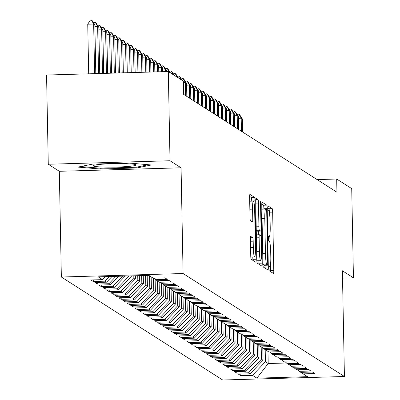 <?xml version="1.0" encoding="UTF-8"?>
<svg xmlns="http://www.w3.org/2000/svg" width="400" height="400" viewBox="0 0 400 400"><rect width="100%" height="100%" fill="white"/><g stroke="black" fill="none" stroke-linecap="round" stroke-linejoin="round"><path stroke-width="0.6" d="M268.975 268.385A2.28 0.27 88.4 0 0 269.29 270.83L273.45 273.485A3.255 0.385 88.4 0 0 273.48 273.495A3.255 0.385 88.4 0 0 273.78 270.495L272.655 212.12A3.255 0.385 88.4 0 0 272.205 208.625L268.045 205.97A2.28 0.27 88.4 0 0 268.025 205.965A2.28 0.27 88.4 0 0 267.815 208.065A2.28 0.27 88.4 0 0 268.13 210.51L268.67 210.855A10.415 1.235 88.4 0 1 270.12 222.03L270.215 226.895A10.415 1.235 88.4 0 1 269.26 236.505A10.415 1.235 88.4 0 1 269.16 236.475L268.625 236.13A2.28 0.27 88.4 0 0 268.6 236.125A2.28 0.27 88.4 0 0 268.395 238.225A2.28 0.27 88.4 0 0 268.71 240.67L269.25 241.015A10.415 1.235 88.4 0 1 270.7 252.19L270.795 257.055A10.415 1.235 88.4 0 1 269.84 266.665A10.415 1.235 88.4 0 1 269.74 266.635L269.205 266.29A2.28 0.27 88.4 0 0 269.18 266.285A2.28 0.27 88.4 0 0 268.975 268.385M250.76 236.42A3.255 0.385 88.4 0 0 250.73 236.41A3.255 0.385 88.4 0 0 250.43 239.415L250.745 255.79A3.255 0.385 88.4 0 0 251.2 259.285L255.815 262.23A3.255 0.385 88.4 0 0 255.85 262.24A3.255 0.385 88.4 0 0 256.145 259.24L255.025 200.865A3.255 0.385 88.4 0 0 254.57 197.37L249.955 194.425A3.255 0.385 88.4 0 0 249.92 194.415A3.255 0.385 88.4 0 0 249.625 197.415L250.005 217.2A3.255 0.385 88.4 0 0 250.46 220.69L252.435 221.955A3.255 0.385 88.4 0 0 252.465 221.965A3.255 0.385 88.4 0 0 252.765 218.96L252.575 209.15A8.705 1.03 88.4 0 1 253.37 201.115A8.705 1.03 88.4 0 1 254.67 210.485L255.405 248.915A8.705 1.03 88.4 0 1 254.61 256.95A8.705 1.03 88.4 0 1 253.315 247.58L253.19 241.175A3.255 0.385 88.4 0 0 252.735 237.68L250.7 236.42M170.02 160.75L48.275 164.245L59.32 171.295L181.065 167.8L170.02 160.75L168.31 71.54L183.34 81.135L183.595 94.35L336.945 192.24L336.69 179.025L317.12 179.585M181.065 167.8L183.095 273.525L344.42 376.5L222.675 380L61.35 277.02L183.095 273.525M342.535 278.14L353.435 277.825L342.39 270.775L344.42 376.5M353.435 277.825L351.725 188.62L336.69 179.025M262.915 263.56A3.255 0.385 88.4 0 0 263.37 267.055L267.99 270A3.255 0.385 88.4 0 0 268.02 270.01A3.255 0.385 88.4 0 0 268.32 267.01L267.195 208.635A3.255 0.385 88.4 0 0 266.745 205.14L262.125 202.195A3.255 0.385 88.4 0 0 262.095 202.185A3.255 0.385 88.4 0 0 261.795 205.185L262.915 263.56M261.905 266.115L257.285 263.17A3.255 0.385 88.4 0 1 256.83 259.675L255.71 201.3A3.255 0.385 88.4 0 1 256.01 198.3A3.255 0.385 88.4 0 1 256.04 198.31L258.015 199.57A3.255 0.385 88.4 0 1 258.47 203.06L258.925 226.735A3.255 0.385 88.4 0 0 259.38 230.23L260.69 231.065A3.255 0.385 88.4 0 0 260.72 231.075A3.255 0.385 88.4 0 0 261.02 228.075L260.545 203.425A2.28 0.27 88.4 0 1 260.755 201.325A2.28 0.27 88.4 0 1 261.095 203.775L262.23 263.125A3.255 0.385 88.4 0 1 261.935 266.125A3.255 0.385 88.4 0 1 261.905 266.115M240.8 374.08L240.83 375.675L252.51 375.34L256.895 378.14L307.57 376.685L303.185 373.885L314.865 373.55L312.47 372.02L300.79 372.355L299.195 371.34L310.875 371.005L308.485 369.475L296.805 369.81L295.21 368.795L306.89 368.455L304.495 366.93L292.815 367.265L291.22 366.25L302.9 365.91L300.51 364.385L288.83 364.72L287.235 363.705L298.915 363.365L296.525 361.84L284.84 362.175L283.245 361.155L294.93 360.82L292.535 359.295L280.855 359.63L279.26 358.61L290.94 358.275L288.55 356.75L276.865 357.085L275.27 356.065L286.955 355.73L284.56 354.205L272.88 354.54L271.285 353.52L282.965 353.185L280.575 351.66L268.895 351.995L267.3 350.975L278.98 350.64L276.585 349.115L264.905 349.45L263.31 348.43L274.99 348.095L272.6 346.57L260.92 346.905L259.325 345.885L271.005 345.55L268.61 344.025L256.93 344.36L255.335 343.34L267.015 343.005L264.625 341.48L252.945 341.815L251.35 340.795L263.03 340.46L260.635 338.935L248.955 339.27L247.36 338.25L259.04 337.915L256.65 336.39L244.97 336.725L243.375 335.705L255.055 335.37L252.665 333.845L240.98 334.18L239.385 333.16L251.07 332.825L248.675 331.3L236.995 331.635L235.4 330.615L247.08 330.28L244.69 328.75L233.005 329.09L231.41 328.07L243.095 327.735L240.7 326.205L229.02 326.545L227.425 325.525L239.105 325.19L236.715 323.66L225.035 324L223.44 322.98L235.12 322.645L232.725 321.115L221.045 321.455L219.45 320.435L231.13 320.1L228.74 318.57L217.06 318.905L215.465 317.89L227.145 317.555L224.75 316.025L213.07 316.36L211.475 315.345L223.155 315.01L220.765 313.48L209.085 313.815L207.49 312.8L219.17 312.465L216.775 310.935L205.095 311.27L203.5 310.255L215.18 309.92L212.79 308.39L201.11 308.725L199.515 307.71L211.195 307.375L208.805 305.845L197.12 306.18L195.525 305.165L207.21 304.83L204.815 303.3L193.135 303.635L191.54 302.62L203.22 302.285L200.83 300.755L189.145 301.09L187.55 300.075L199.235 299.735L196.84 298.21L185.16 298.545L183.565 297.53L195.245 297.19L192.855 295.665L181.175 296L179.58 294.985L191.26 294.645L188.865 293.12L177.185 293.455L175.59 292.435L187.27 292.1L184.88 290.575L173.2 290.91L171.605 289.89L183.285 289.555L180.89 288.03L169.21 288.365L167.615 287.345L179.295 287.01L176.905 285.485L165.225 285.82L163.63 284.8L175.31 284.465L172.915 282.94L161.235 283.275L159.64 282.255L171.32 281.92L168.93 280.395L157.25 280.73L155.655 279.71L167.335 279.375L164.945 277.85L153.26 278.185L148.875 275.385L98.205 276.84L102.59 279.64L105.445 276.635M240.83 375.675L238.44 374.15L250.12 373.81L248.525 372.795L261.43 359.2L261.195 346.895M236.81 371.535L236.845 373.13L248.525 372.795M236.845 373.13L234.45 371.605L246.13 371.265L244.535 370.25L257.445 356.655L257.21 344.35M232.825 368.99L232.855 370.585L244.535 370.25M232.855 370.585L230.465 369.055L242.145 368.72L240.55 367.705L253.455 354.11L253.22 341.805M228.84 366.445L228.87 368.04L240.55 367.705M228.87 368.04L226.475 366.51L238.155 366.175L236.56 365.16L249.47 351.565L249.235 339.26M224.85 363.9L224.88 365.495L236.56 365.16M224.88 365.495L222.49 363.965L234.17 363.63L232.575 362.615L245.485 349.02L245.245 336.715M220.865 361.355L220.895 362.95L232.575 362.615M220.895 362.95L218.5 361.42L230.185 361.085L228.59 360.07L241.495 346.475L241.26 334.17M216.875 358.81L216.905 360.405L228.59 360.07M216.905 360.405L214.515 358.875L226.195 358.54L224.6 357.525L237.51 343.93L237.27 331.625M212.89 356.265L212.92 357.86L224.6 357.525M212.92 357.86L210.525 356.33L222.21 355.995L220.615 354.98L233.52 341.385L233.285 329.08M208.9 353.72L208.93 355.315L220.615 354.98M208.93 355.315L206.54 353.785L218.22 353.45L216.625 352.435L229.535 338.84L229.295 326.535M204.915 351.175L204.945 352.77L216.625 352.435M204.945 352.77L202.55 351.24L214.235 350.905L212.64 349.885L225.545 336.295L225.31 323.99M200.925 348.63L200.96 350.225L212.64 349.885M200.96 350.225L198.565 348.695L210.245 348.36L208.65 347.34L221.56 333.75L221.325 321.445M196.94 346.085L196.97 347.68L208.65 347.34M196.97 347.68L194.58 346.15L206.26 345.815L204.665 344.795L217.57 331.205L217.335 318.9M192.95 343.54L192.985 345.135L204.665 344.795M192.985 345.135L190.59 343.605L202.27 343.27L200.675 342.25L213.585 328.66L213.35 316.355M188.965 340.995L188.995 342.59L200.675 342.25M188.995 342.59L186.605 341.06L198.285 340.725L196.69 339.705L209.595 326.115L209.36 313.81M184.98 338.445L185.01 340.04L196.69 339.705M185.01 340.04L182.615 338.515L194.295 338.18L192.7 337.16L205.61 323.57L205.375 311.265M180.99 335.9L181.02 337.495L192.7 337.16M181.02 337.495L178.63 335.97L190.31 335.635L188.715 334.615L201.625 321.02L201.385 308.72M177.005 333.355L177.035 334.95L188.715 334.615M177.035 334.95L174.64 333.425L186.32 333.09L184.73 332.07L197.635 318.475L197.4 306.175M173.015 330.81L173.045 332.405L184.73 332.07M173.045 332.405L170.655 330.88L182.335 330.545L180.74 329.525L193.65 315.93L193.41 303.63M169.03 328.265L169.06 329.86L180.74 329.525M169.06 329.86L166.665 328.335L178.35 328L176.755 326.98L189.66 313.385L189.425 301.085M165.04 325.72L165.07 327.315L176.755 326.98M165.07 327.315L162.68 325.79L174.36 325.455L172.765 324.435L185.675 310.84L185.435 298.54M161.055 323.175L161.085 324.77L172.765 324.435M161.085 324.77L158.69 323.245L170.375 322.91L168.78 321.89L181.685 308.295L181.45 295.995M157.065 320.63L157.095 322.225L168.78 321.89M157.095 322.225L154.705 320.7L166.385 320.365L164.79 319.345L177.7 305.75L177.465 293.45M153.08 318.085L153.11 319.68L164.79 319.345M153.11 319.68L150.72 318.155L162.4 317.82L160.805 316.8L173.71 303.205L173.475 290.9M149.09 315.54L149.125 317.135L160.805 316.8M149.125 317.135L146.73 315.61L158.41 315.275L156.815 314.255L169.725 300.66L169.49 288.355M145.105 312.995L145.135 314.59L156.815 314.255M145.135 314.59L142.745 313.065L154.425 312.73L152.83 311.71L165.735 298.115L165.5 285.81M141.12 310.45L141.15 312.045L152.83 311.71M141.15 312.045L138.755 310.52L150.435 310.185L148.84 309.165L161.75 295.57L161.515 283.265M137.13 307.905L137.16 309.5L148.84 309.165M137.16 309.5L134.77 307.975L146.45 307.635L144.855 306.62L157.765 293.025L157.525 280.72M133.145 305.36L133.175 306.955L144.855 306.62M133.175 306.955L130.78 305.43L142.46 305.09L140.865 304.075L153.775 290.48L153.54 278.175M129.155 302.815L129.185 304.41L140.865 304.075M129.185 304.41L126.795 302.885L138.475 302.545L136.88 301.53L149.79 287.935L149.555 275.82M125.17 300.27L125.2 301.865L136.88 301.53M125.2 301.865L122.805 300.335L134.49 300L132.895 298.985L145.8 285.39L145.61 275.48M121.18 297.725L121.21 299.32L132.895 298.985M121.21 299.32L118.82 297.79L130.5 297.455L128.905 296.44L141.815 282.845L141.675 275.59M117.195 295.18L117.225 296.775L128.905 296.44M117.225 296.775L114.83 295.245L126.515 294.91L124.92 293.895L137.825 280.3L137.74 275.705M113.205 292.635L113.235 294.23L124.92 293.895M113.235 294.23L110.845 292.7L122.525 292.365L120.93 291.35L133.84 277.755L133.8 275.82M109.22 290.09L109.25 291.685L120.93 291.35M109.25 291.685L106.86 290.155L118.54 289.82L116.945 288.805L129.145 275.95M105.23 287.545L105.265 289.14L116.945 288.805M105.265 289.14L102.87 287.61L114.55 287.275L112.955 286.26L122.565 276.14M101.245 285L101.275 286.595L112.955 286.26M101.275 286.595L98.885 285.065L110.565 284.73L108.97 283.715L115.98 276.33M97.26 282.455L97.29 284.05L108.97 283.715M97.29 284.05L94.895 282.52L106.575 282.185L104.98 281.165L109.395 276.52M93.27 279.91L93.3 281.505L104.98 281.165M93.3 281.505L90.91 279.975L102.59 279.64M155.655 279.71L154.035 278.16M159.64 282.255L158.02 280.705M106.575 282.185L112.03 276.445M163.63 284.8L162.01 283.255M110.565 284.73L118.615 276.255M167.615 287.345L165.995 285.8M114.55 287.275L125.195 276.065M171.605 289.89L169.985 288.345M130.935 275.9L131.445 276.225L131.44 275.885M118.54 289.82L131.445 276.225M175.59 292.435L173.97 290.89M133.84 277.755L135.435 278.77L135.375 275.775M122.525 292.365L135.435 278.77M179.58 294.985L177.96 293.435M137.825 280.3L139.42 281.32L139.31 275.66M126.515 294.91L139.42 281.32M183.565 297.53L181.945 295.98M141.815 282.845L143.41 283.865L143.25 275.545M130.5 297.455L143.41 283.865M187.55 300.075L185.935 298.525M145.8 285.39L147.395 286.41L147.185 275.435M134.49 300L147.395 286.41M191.54 302.62L189.92 301.07M149.79 287.935L151.385 288.955L151.15 276.835M138.475 302.545L151.385 288.955M195.525 305.165L193.91 303.615M153.775 290.48L155.37 291.5L155.135 279.215M142.46 305.09L155.37 291.5M199.515 307.71L197.895 306.16M157.765 293.025L159.355 294.045L159.12 281.76M146.45 307.635L159.355 294.045M203.5 310.255L201.88 308.705M161.75 295.57L163.345 296.59L163.11 284.305M150.435 310.185L163.345 296.59M207.49 312.8L205.87 311.25M165.735 298.115L167.33 299.135L167.095 286.85M154.425 312.73L167.33 299.135M211.475 315.345L209.855 313.795M169.725 300.66L171.32 301.68L171.085 289.395M158.41 315.275L171.32 301.68M215.465 317.89L213.845 316.34M173.71 303.205L175.305 304.225L175.07 291.94M162.4 317.82L175.305 304.225M219.45 320.435L217.83 318.885M177.7 305.75L179.295 306.77L179.06 294.485M166.385 320.365L179.295 306.77M223.44 322.98L221.82 321.43M181.685 308.295L183.28 309.315L183.045 297.03M170.375 322.91L183.28 309.315M227.425 325.525L225.805 323.975M185.675 310.84L187.27 311.86L187.035 299.575M174.36 325.455L187.27 311.86M231.41 328.07L229.795 326.52M189.66 313.385L191.255 314.405L191.02 302.12M178.35 328L191.255 314.405M235.4 330.615L233.78 329.065M193.65 315.93L195.245 316.95L195.005 304.665M182.335 330.545L195.245 316.95M239.385 333.16L237.77 331.61M197.635 318.475L199.23 319.495L198.995 307.21M186.32 333.09L199.23 319.495M243.375 335.705L241.755 334.155M201.625 321.02L203.22 322.04L202.98 309.755M190.31 335.635L203.22 322.04M247.36 338.25L245.74 336.7M205.61 323.57L207.205 324.585L206.97 312.3M194.295 338.18L207.205 324.585M251.35 340.795L249.73 339.245M209.595 326.115L211.19 327.13L210.955 314.845M198.285 340.725L211.19 327.13M255.335 343.34L253.715 341.79M213.585 328.66L215.18 329.675L214.945 317.39M202.27 343.27L215.18 329.675M259.325 345.885L257.705 344.335M217.57 331.205L219.165 332.22L218.93 319.935M206.26 345.815L219.165 332.22M263.31 348.43L261.69 346.88M221.56 333.75L223.155 334.765L222.92 322.48M210.245 348.36L223.155 334.765M267.3 350.975L265.68 349.425M225.545 336.295L227.14 337.31L226.905 325.03M214.235 350.905L227.14 337.31M271.285 353.52L269.665 351.975M229.535 338.84L231.13 339.855L230.895 327.575M218.22 353.45L231.13 339.855M275.27 356.065L273.655 354.52M233.52 341.385L235.115 342.4L234.88 330.12M222.21 355.995L235.115 342.4M279.26 358.61L277.64 357.065M237.51 343.93L239.105 344.945L238.865 332.665M226.195 358.54L239.105 344.945M283.245 361.155L281.63 359.61M241.495 346.475L243.09 347.49L242.855 335.21M230.185 361.085L243.09 347.49M287.235 363.705L285.615 362.155M245.485 349.02L247.08 350.04L246.84 337.755M234.17 363.63L247.08 350.04M291.22 366.25L289.6 364.7M249.47 351.565L251.065 352.585L250.83 340.3M238.155 366.175L251.065 352.585M295.21 368.795L293.59 367.245M253.455 354.11L255.05 355.13L254.815 342.845M242.145 368.72L255.05 355.13M299.195 371.34L297.575 369.79M257.445 356.655L259.04 357.675L258.805 345.39M246.13 371.265L259.04 357.675M303.185 373.885L301.565 372.335M261.43 359.2L263.025 360.22L262.79 347.935M250.12 373.81L263.025 360.22M168.31 71.54L46.565 75.04L48.275 164.245M59.32 171.295L61.35 277.02M267.98 351.41L268.21 363.525L286.5 363M252.51 375.34L265.42 361.745L265.185 349.44M265.42 361.745L268.21 363.525L256.895 378.14M100.205 169.015L136.87 167.965L151.355 164.98L129.175 163.05L92.51 164.105L78.025 167.09L100.205 169.015L100.19 168.225M269.38 212.945L269.365 212.215A3.255 0.385 88.4 0 0 268.915 208.72L267.815 208.02M270.485 271.595A3.255 0.385 88.4 0 0 270.485 270.59L270.39 265.415M269.96 243.105L269.81 235.255M263.915 209.065L263.905 208.73A3.255 0.385 88.4 0 0 263.455 205.235L261.795 204.18M265.025 268.11A3.255 0.385 88.4 0 0 265.03 267.105L264.99 265.265M267.47 265.185A2.28 0.27 88.4 0 0 267.495 265.195A2.28 0.27 88.4 0 0 267.7 263.09L266.72 211.85A2.28 0.27 88.4 0 0 266.4 209.405L265.835 209.045A10.415 1.235 88.4 0 0 265.735 209.015A10.415 1.235 88.4 0 0 264.78 218.62L265.45 253.645A10.415 1.235 88.4 0 0 266.905 264.825L267.47 265.185L264.18 265.28A2.28 0.27 88.4 0 0 264.205 265.29A2.28 0.27 88.4 0 0 264.225 265.28M262.54 209.14A10.415 1.235 88.4 0 0 262.445 209.11A10.415 1.235 88.4 0 0 261.895 210.36M262.905 262.83A10.415 1.235 88.4 0 0 263.615 264.92L266.905 264.825M264.18 265.28L263.615 264.92M256.27 230.44L257.4 231.16A3.255 0.385 88.4 0 0 257.43 231.17A3.255 0.385 88.4 0 0 257.46 231.16M258.325 231.145L258.395 234.79M258.895 260.725L258.94 263.22L262.23 263.125M259.395 251.3A8.705 1.03 88.4 0 0 260.695 260.67A8.705 1.03 88.4 0 0 261.49 252.64L261.23 239.1A3.255 0.385 88.4 0 0 260.775 235.605L259.465 234.77A3.255 0.385 88.4 0 0 259.435 234.76A3.255 0.385 88.4 0 0 259.135 237.765L259.395 251.3L256.67 251.38M256.83 259.5A8.705 1.03 88.4 0 0 257.4 260.765L260.695 260.67M258.94 264.225A3.255 0.385 88.4 0 0 258.94 263.22M250.745 255.78A8.705 1.03 88.4 0 0 251.32 257.045L254.61 256.95M253.37 201.115L250.08 201.21A8.705 1.03 88.4 0 0 249.71 201.87M251.74 201.165L251.735 200.96A3.255 0.385 88.4 0 0 251.28 197.465L249.625 196.41M252.855 260.34A3.255 0.385 88.4 0 0 252.855 259.335L252.81 257M136.855 167.1L136.87 167.965M242.64 132.045L242.39 118.97L241.195 118.205L241.445 131.28M237.46 114.965L237.955 114.2L238.94 114.17L241.195 118.205L238.435 118.285M238.94 114.17L239.54 114.555L242.39 118.97M238.655 129.5L238.4 116.425L237.205 115.66L237.455 128.735M233.475 112.42L233.965 111.655L234.955 111.625L237.205 115.66L234.45 115.74M234.955 111.625L235.55 112.01L238.4 116.425M234.665 126.95L234.415 113.88L233.22 113.115L233.47 126.19M229.485 109.875L229.98 109.11L230.965 109.08L233.22 113.115L230.465 113.195M230.965 109.08L231.565 109.465L234.415 113.88M101.74 164.25A21.55 1.715 178.9 0 0 93.335 165.545A21.55 1.715 178.9 0 0 103.75 167.06A21.55 1.715 178.9 0 0 127.615 166.5A21.55 1.715 178.9 0 0 136.01 164.725A21.55 1.715 178.9 0 0 101.74 164.25M148.4 164.725L136.17 167.245L100.645 168.265L80.73 166.53M230.68 124.405L230.425 111.335L229.23 110.57L229.48 123.645M225.5 107.33L225.995 106.565L226.98 106.535L229.23 110.57L226.475 110.65M226.98 106.535L227.58 106.92L230.425 111.335M226.69 121.86L226.44 108.79L225.245 108.025L225.495 121.1M221.51 104.785L222.005 104.02L222.99 103.99L225.245 108.025L222.49 108.105M222.99 103.99L223.59 104.375L226.44 108.79M222.705 119.315L222.45 106.245L221.255 105.48L221.505 118.555M217.525 102.24L218.02 101.475L219.005 101.445L221.255 105.48L218.5 105.56M219.005 101.445L219.605 101.83L222.45 106.245M218.715 116.77L218.465 103.7L217.27 102.935L217.52 116.01M213.54 99.695L214.03 98.93L215.02 98.9L217.27 102.935L214.515 103.015M215.02 98.9L215.615 99.285L218.465 103.7M214.73 114.225L214.48 101.15L213.28 100.39L213.535 113.465M209.55 97.15L210.045 96.385L211.03 96.355L213.28 100.39L210.525 100.47M211.03 96.355L211.63 96.735L214.48 101.15M210.74 111.68L210.49 98.605L209.295 97.845L209.545 110.92M205.565 94.605L206.055 93.84L207.045 93.81L209.295 97.845L206.54 97.925M207.045 93.81L207.64 94.19L210.49 98.605M206.755 109.135L206.505 96.06L205.305 95.3L205.56 108.375M201.575 92.06L202.07 91.295L203.055 91.265L205.305 95.3L202.55 95.38M203.055 91.265L203.655 91.645L206.505 96.06M202.765 106.59L202.515 93.515L201.32 92.755L201.57 105.825M197.59 89.515L198.08 88.75L199.07 88.72L201.32 92.755L198.565 92.83M199.07 88.72L199.665 89.1L202.515 93.515M198.78 104.045L198.53 90.97L197.335 90.21L197.585 103.28M193.6 86.97L194.095 86.205L195.08 86.175L197.335 90.21L194.575 90.285M195.08 86.175L195.68 86.555L198.53 90.97M194.795 101.5L194.54 88.425L193.345 87.665L193.595 100.735M189.615 84.425L190.105 83.66L191.095 83.63L193.345 87.665L190.59 87.74M191.095 83.63L191.69 84.01L194.54 88.425M190.805 98.955L190.555 85.88L189.36 85.12L189.61 98.19M185.625 81.88L186.12 81.115L187.105 81.085L189.36 85.12L186.605 85.195M187.105 81.085L187.705 81.465L190.555 85.88M186.82 96.41L186.565 83.335L185.37 82.575L185.62 95.645M181.64 79.335L182.13 78.57L183.12 78.54L185.37 82.575L183.37 82.63M183.12 78.54L183.72 78.92L186.565 83.335M177.65 76.79L178.145 76.02L179.73 76.375L182.425 80.555M181.26 79.81L179.13 75.995M173.665 74.245L174.16 73.475L175.745 73.83L178.44 78.01M177.275 77.265L175.145 73.45M169.68 71.7L170.17 70.93L171.755 71.285L174.45 75.465M173.29 74.72L171.16 70.905M165.69 69.155L166.185 68.385L167.77 68.74L170.465 72.915M169.3 72.175L167.17 68.36M166.65 71.59L166.63 70.61L165.435 69.845L165.47 71.625M161.705 66.61L162.195 65.84L163.185 65.815L165.435 69.845L162.68 69.925M163.185 65.815L163.78 66.195L166.63 70.61M162.715 71.7L162.645 68.065L161.445 67.3L161.53 71.735M157.715 64.065L158.21 63.295L159.195 63.27L161.445 67.3L158.69 67.38M159.195 63.27L159.795 63.65L162.645 68.065M158.775 71.815L158.655 65.52L157.46 64.755L157.595 71.85M153.73 61.52L154.22 60.75L155.21 60.725L157.46 64.755L154.705 64.835M155.21 60.725L155.805 61.105L158.655 65.52M154.84 71.93L154.67 62.975L153.475 62.21L153.66 71.96M149.74 58.975L150.235 58.205L151.22 58.18L153.475 62.21L150.715 62.29M151.22 58.18L151.82 58.56L154.67 62.975M150.905 72.04L150.68 60.43L149.485 59.665L149.725 72.075M145.755 56.43L146.245 55.66L147.235 55.635L149.485 59.665L146.73 59.745M147.235 55.635L147.83 56.015L150.68 60.43M146.97 72.155L146.695 57.885L145.5 57.12L145.785 72.19M141.765 53.88L142.26 53.115L143.245 53.085L145.5 57.12L142.745 57.2M143.245 53.085L143.845 53.47L146.695 57.885M143.03 72.27L142.705 55.34L141.51 54.575L141.85 72.3M137.78 51.335L138.27 50.57L139.26 50.54L141.51 54.575L138.755 54.655M139.26 50.54L139.86 50.925L142.705 55.34M139.095 72.38L138.72 52.795L137.525 52.03L137.915 72.415M133.79 48.79L134.285 48.025L135.27 47.995L137.525 52.03L134.77 52.11M135.27 47.995L135.87 48.38L138.72 52.795M135.16 72.495L134.73 50.25L133.535 49.485L133.98 72.53M129.805 46.245L130.3 45.48L131.285 45.45L133.535 49.485L130.78 49.565M131.285 45.45L131.885 45.835L134.73 50.25M131.225 72.605L130.745 47.705L129.55 46.94L130.04 72.64M125.82 43.7L126.31 42.935L127.3 42.905L129.55 46.94L126.795 47.02M127.3 42.905L127.895 43.29L130.745 47.705M127.285 72.72L126.76 45.16L125.56 44.395L126.105 72.755M121.83 41.155L122.325 40.39L123.31 40.36L125.56 44.395L122.805 44.475M123.31 40.36L123.91 40.745L126.76 45.16M123.35 72.835L122.77 42.615L121.575 41.85L122.17 72.865M117.845 38.61L118.335 37.845L119.325 37.815L121.575 41.85L118.82 41.93M119.325 37.815L119.92 38.2L122.77 42.615M119.415 72.945L118.785 40.07L117.585 39.305L118.235 72.98M113.855 36.065L114.35 35.3L115.335 35.27L117.585 39.305L114.83 39.385M115.335 35.27L115.935 35.655L118.785 40.07M115.48 73.06L114.795 37.525L113.6 36.76L114.295 73.095M109.87 33.52L110.36 32.755L111.35 32.725L113.6 36.76L110.845 36.84M111.35 32.725L111.945 33.11L114.795 37.525M111.54 73.17L110.81 34.98L109.61 34.215L110.36 73.205M105.88 30.975L106.375 30.21L107.36 30.18L109.61 34.215L106.855 34.295M107.36 30.18L107.96 30.565L110.81 34.98M107.605 73.285L106.82 32.43L105.625 31.67L106.425 73.32M101.895 28.43L102.385 27.665L103.375 27.635L105.625 31.67L102.87 31.75M103.375 27.635L103.97 28.015L106.82 32.43M103.67 73.4L102.835 29.885L101.64 29.125L102.49 73.43M97.905 25.885L98.4 25.12L99.385 25.09L101.64 29.125L98.88 29.205M99.385 25.09L99.985 25.47L102.835 29.885M99.735 73.51L98.845 27.34L97.65 26.58L98.55 73.545M93.92 23.34L94.41 22.575L95.4 22.545L97.65 26.58L94.895 26.66M95.4 22.545L95.995 22.925L98.845 27.34M95.795 73.625L94.86 24.795L93.665 24.035L94.615 73.66M87.74 24.205L90.425 20.03L91.41 20L93.665 24.035L87.74 24.205L88.695 73.83M91.41 20L92.01 20.38L94.86 24.795M269.045 266.655L269.74 266.635M268.465 236.495L269.16 236.475M268.915 208.72L272.205 208.625M269.365 212.215L272.655 212.12M270.485 270.59L273.78 270.495M263.455 205.235L266.745 205.14M263.905 208.73L267.195 208.635M265.03 267.105L268.32 267.01M262.055 218.7L264.78 218.62M262.73 253.725L265.45 253.645M255.735 199.635L258.015 199.57M255.745 203.14L258.47 203.06M256.2 226.815L258.925 226.735M256.265 230.32L259.38 230.23M257.4 231.16L260.69 231.065M260.55 203.79L261.095 203.775M259.435 234.76L256.355 234.85L259.405 234.77M256.41 237.84L259.135 237.765M250.455 237.745L252.735 237.68M250.465 241.255L253.19 241.175M250.59 247.66L253.315 247.58M249.85 209.23L252.575 209.15M250.105 219.035L252.765 218.96M251.28 197.465L254.57 197.37M251.735 200.96L255.025 200.865M252.855 259.335L256.145 259.24M269.04 266.69L269.84 266.665M268.46 236.53L269.26 236.505M264.205 265.29L267.495 265.195M262.445 209.11L265.735 209.015M257.43 231.17L260.72 231.075"/></g></svg>
